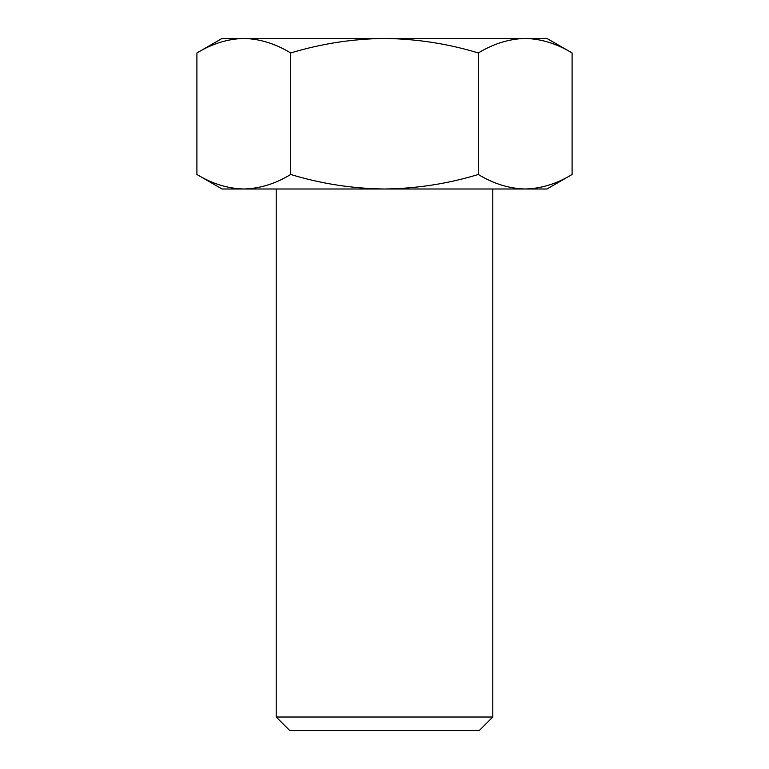 <?xml version="1.0" encoding="UTF-8"?>
<svg xmlns="http://www.w3.org/2000/svg" width="769" height="769" viewBox="0 0 769 769"><rect width="100%" height="100%" fill="white"/><g stroke="black" fill="none" stroke-linecap="round" stroke-linejoin="round"><path stroke-width="0.58" stroke-dasharray="3.85 2.88" d="M546.961 38.45L525.198 38.45C541.193 38.844 556.823 43.679 572.098 52.965M276.186 189.001L492.814 189.001L276.186 189.001M276.215 189.02L492.785 189.02L276.215 189.02M546.961 189.001L222.039 189.001M572.098 174.486C556.785 183.781 541.155 188.616 525.198 189.001C509.213 188.607 493.573 183.772 478.299 174.486C447.923 183.743 416.663 188.578 384.5 189.001C352.731 188.636 321.471 183.801 290.701 174.486C275.389 183.781 259.759 188.616 243.802 189.001C227.807 188.607 212.177 183.772 196.902 174.486M289.75 730.55L479.25 730.55M492.785 717.016L276.215 717.016M492.814 189.02L276.186 189.02M290.701 174.486L290.701 52.965C321.471 43.65 352.731 38.815 384.5 38.45C416.663 38.873 447.923 43.708 478.299 52.965C493.611 43.67 509.241 38.825 525.198 38.45L243.802 38.45C259.787 38.844 275.427 43.679 290.701 52.965M478.299 174.486L478.299 52.965M196.902 52.965C212.215 43.67 227.845 38.825 243.802 38.45L222.039 38.45"/><path stroke-width="1.15" d="M492.785 717.016L479.25 730.55L289.75 730.55L276.215 717.016L492.785 717.016L492.785 189.02M196.902 52.965L222.039 38.45L546.961 38.45L572.098 52.965C556.785 43.67 541.155 38.825 525.198 38.45C509.213 38.844 493.573 43.679 478.299 52.965C447.923 43.708 416.663 38.873 384.5 38.45C352.731 38.815 321.471 43.65 290.701 52.965C275.389 43.67 259.759 38.825 243.802 38.45C227.807 38.844 212.177 43.679 196.902 52.965L196.902 174.486C212.215 183.781 227.845 188.616 243.802 189.001C259.787 188.607 275.427 183.772 290.701 174.486C321.471 183.801 352.731 188.636 384.5 189.001C416.663 188.578 447.923 183.743 478.299 174.486C493.611 183.781 509.241 188.616 525.198 189.001C541.193 188.607 556.823 183.772 572.098 174.486L572.098 52.965M276.186 189.001L492.814 189.001M276.215 717.016L276.215 189.02M572.098 174.486L546.961 189.001L222.039 189.001L196.902 174.486M478.299 174.486L478.299 52.965M290.701 174.486L290.701 52.965"/></g></svg>
